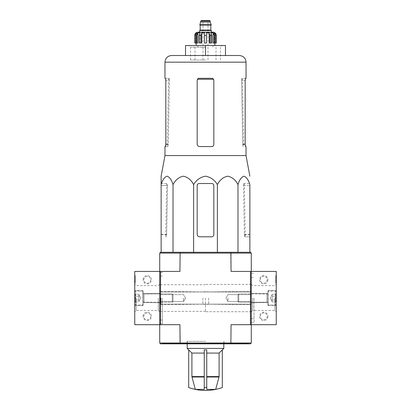 <?xml version="1.0" encoding="UTF-8"?>
<svg xmlns="http://www.w3.org/2000/svg" width="411" height="411" viewBox="0 0 411 411"><rect width="100%" height="100%" fill="white"/><g stroke="black" fill="none" stroke-linecap="round" stroke-linejoin="round"><path stroke-width="0.31" stroke-dasharray="2.06 1.54" d="M219.094 376.579L219.094 353.075L222.315 349.869L222.315 387.516A49.926 49.926 0 0 1 215.703 389.381L219.094 376.579L206.748 376.579L206.748 389.381L206.748 349.869L206.748 387.516A47.024 47.024 0 0 1 204.252 387.516L204.252 389.381L195.297 389.381L191.906 376.579L191.906 353.075L188.685 349.869L188.685 387.537M206.748 376.579L206.748 349.869L204.252 349.869L204.252 387.516M215.703 389.381L206.748 389.381L206.748 387.516M195.297 389.381A49.926 49.926 0 0 1 188.685 387.516M204.252 353.075L191.906 353.075M246.035 155.574L164.965 155.574M161.138 183.527L167.174 183.527L167.524 185.525L167.174 183.527L161.138 183.527L161.138 184.616C162.52 179.936 164.498 177.126 167.082 176.191C169.666 177.131 171.644 179.941 173.021 184.616C175.415 179.936 178.847 177.126 183.321 176.191C187.796 177.131 191.228 179.941 193.612 184.616C196.36 179.951 200.321 177.141 205.495 176.191C210.658 177.126 214.624 179.936 217.388 184.616C219.782 179.936 223.214 177.126 227.684 176.191C232.158 177.131 235.59 179.941 237.979 184.616C239.361 179.936 241.339 177.126 243.923 176.191C246.508 177.131 248.485 179.941 249.862 184.616L249.862 252.277L237.979 252.277L249.862 252.277M213.823 144.569L213.823 80.315L213.823 144.569C213.699 145.792 213.032 146.455 211.824 146.568C213.032 146.46 213.699 145.792 213.823 144.569L213.823 80.315L213.52 79.251L213.823 80.315C213.699 79.092 213.032 78.429 211.824 78.316L213.52 79.251L211.824 78.316L199.176 78.316L197.48 79.251L197.177 80.315L197.48 79.251L199.176 78.316L211.824 78.316L199.176 78.316C197.968 78.429 197.301 79.097 197.177 80.315L197.177 144.071C197.331 145.597 198.164 146.429 199.674 146.568C198.164 146.429 197.331 145.597 197.177 144.071C197.331 145.597 198.164 146.429 199.674 146.568L211.824 146.568M164.965 78.316L169.091 78.316L168.546 78.316L169.091 78.316L169.358 79.251L169.409 80.315L169.091 78.316L165.458 78.316L165.828 80.315L169.409 80.315L168.258 144.569L167.832 146.568L167.303 146.568L167.75 146.568L168.263 144.071L169.409 80.315L165.828 80.315L165.828 144.071L168.263 144.071M245.542 78.316L241.909 78.316L241.642 79.251L241.909 78.316L246.035 78.316M245.542 146.568L246.035 146.568M164.965 146.568L167.75 146.568M165.458 146.568L167.832 146.568M241.642 79.251L241.591 80.315L241.642 79.251L242.521 79.251L241.642 79.251M243.168 146.568L242.742 144.569L241.591 80.315L242.737 144.071L243.25 146.568M242.737 144.071L245.172 144.071L245.172 80.315L241.591 80.315L245.172 80.315M205.5 55.511L185.525 55.511L205.5 55.511L185.525 55.511L185.525 45.518L205.5 45.518L205.5 55.511L239.377 55.511M205.5 45.518L225.475 45.518L225.475 55.511M205.5 60.006L190.519 60.006L205.5 60.006M205.5 47.188L190.519 47.188L205.5 47.188M237.979 184.616L237.979 252.277L217.388 252.277L237.979 252.277M217.388 184.616L217.388 252.277L173.021 252.277L217.388 252.277M193.612 184.616L193.612 252.277M173.021 184.616L173.021 252.277L161.138 252.277L173.021 252.277M161.138 184.616L161.138 252.277M197.177 185.525A1.998 1.998 0 0 1 199.176 183.527L211.824 183.527A1.998 1.998 0 0 1 213.823 185.525L213.823 234.799A1.998 1.998 0 0 1 211.824 236.798L199.674 236.798A2.497 2.497 0 0 1 197.177 234.301L197.177 185.525L197.177 234.301C197.331 235.822 198.164 236.654 199.674 236.798C198.164 236.654 197.331 235.822 197.177 234.301L197.177 185.525C197.301 184.303 197.968 183.64 199.176 183.527C197.968 183.64 197.301 184.303 197.177 185.525M213.823 234.799L213.823 185.525C213.699 184.303 213.032 183.64 211.824 183.527C213.032 183.64 213.699 184.303 213.823 185.525L213.823 234.799C213.699 236.017 213.032 236.685 211.824 236.798C213.032 236.685 213.699 236.017 213.823 234.799M211.824 236.798L199.674 236.798L211.824 236.798M199.176 183.527L211.824 183.527L199.176 183.527M159.72 298.057L159.72 323.693L159.72 298.057M205.5 343.504L187.02 343.504L205.5 343.504M162.217 343.504L248.783 343.504L162.217 343.504L162.217 343.837L248.783 343.837L162.217 343.837M162.386 298.057L162.386 323.693L162.386 298.057M205.5 298.057L205.5 311.708L205.5 298.057M159.72 343.005L159.72 324.695L179.926 324.695L159.72 324.695L179.926 324.695L179.926 343.005L159.72 343.005L160.552 343.837L230.859 343.837L231.074 324.695L251.28 324.695L231.074 324.695L251.28 324.695L251.28 271.424L231.074 271.424L276.249 271.424L276.249 324.695L251.28 324.695L251.28 343.005L179.926 343.005L180.141 343.837M251.28 343.005L250.448 343.837L230.859 343.837M251.28 298.057L251.28 322.779L251.28 298.057M180.141 252.277L160.552 252.277L159.72 253.109L159.72 271.424L134.751 271.424L134.751 324.695L159.72 324.695L159.72 271.424L179.926 271.424L159.72 271.424L179.926 271.424L180.141 252.277L230.859 252.277L231.074 253.109L251.28 253.109L251.28 324.695M160.552 324.695L160.552 271.424M250.448 324.695L250.448 271.424M159.72 253.109L231.074 253.109L231.074 271.424L251.28 271.424M230.859 252.277L250.448 252.277L251.28 253.109M244.766 236.798L244.355 234.799L243.476 185.525L244.345 234.301L244.843 236.798L249.862 236.798L244.843 236.798M243.826 183.527L243.476 185.525L243.826 183.527L249.862 183.527L243.826 183.527M167.524 185.525L166.645 234.799L166.234 236.798L165.725 236.798L166.157 236.798L166.655 234.301L167.524 185.525L161.138 185.525L167.524 185.525M205.5 341.341L187.02 341.341L205.5 341.341M219.094 353.075L206.748 353.075M223.81 348.415L187.19 348.415M143.074 316.372A4.161 4.161 0 0 1 149.316 312.766A4.161 4.161 0 0 1 149.316 319.974A4.161 4.161 0 0 1 143.074 316.372M143.074 279.747A4.161 4.161 0 0 1 149.316 276.141A4.161 4.161 0 0 1 149.316 283.349A4.161 4.161 0 0 1 143.074 279.747M159.72 324.695L159.72 271.424M135.25 280.913L135.25 280.41L134.751 280.41L135.25 280.41L135.25 281.412L135.25 277.25L135.25 283.076L135.25 277.25L134.751 277.25L134.751 283.076L134.751 275.586L134.751 280.179L135.25 280.179L135.25 280.913L134.751 280.913L134.751 280.179M134.751 278.375L134.751 275.586L134.751 278.375L135.25 278.375L135.25 282.311L135.25 275.586L134.751 275.586L135.25 275.586L135.25 278.375L134.751 278.375M134.751 298.057L134.751 311.928L134.751 298.057M143.074 298.057L143.074 305.548L143.074 298.057M136.175 298.057L136.175 310.5L136.175 298.057M158.297 298.057L158.297 310.5L158.297 298.057M143.793 279.747A3.442 3.442 0 0 1 148.957 276.767A3.442 3.442 0 0 1 148.957 282.727A3.442 3.442 0 0 1 143.793 279.747A3.442 3.442 0 0 1 148.957 276.767A3.442 3.442 0 0 1 148.957 282.727A3.442 3.442 0 0 1 143.793 279.747M143.793 316.372A3.442 3.442 0 0 1 148.957 313.393A3.442 3.442 0 0 1 148.957 319.352A3.442 3.442 0 0 1 143.793 316.372A3.442 3.442 0 0 1 148.957 313.393A3.442 3.442 0 0 1 148.957 319.352A3.442 3.442 0 0 1 143.793 316.372M135.25 283.076L134.751 283.076L135.25 283.076M135.25 280.179L135.25 275.586L134.751 275.586L135.25 275.586L135.25 277.25L134.751 277.25L134.751 277.749L135.25 277.749L134.751 277.749L134.751 279.912L135.25 279.912M134.751 280.913L134.751 279.912M134.751 296.136C135.419 295.499 135.419 294.857 134.751 294.214C135.419 294.851 135.419 295.494 134.751 296.136L134.751 294.214L134.751 296.136C135.419 297.415 135.419 298.694 134.751 299.979C135.419 298.705 135.419 297.42 134.751 296.136L134.751 299.979L134.751 296.136C135.419 295.499 135.419 294.857 134.751 294.214C135.419 294.851 135.419 295.494 134.751 296.136L134.751 294.214L134.751 296.136C135.419 297.415 135.419 298.694 134.751 299.979C135.419 300.616 135.419 301.258 134.751 301.905C135.419 301.268 135.419 300.626 134.751 299.979L134.751 301.905L134.751 299.979C135.419 298.705 135.419 297.42 134.751 296.136L134.751 299.979L134.751 296.136L138.913 296.136L138.913 301.905L138.913 295.175L138.913 296.136L134.751 296.136L138.913 296.136L138.913 294.214L138.913 300.939L138.913 299.979L134.751 299.979C135.419 300.616 135.419 301.258 134.751 301.905C135.419 301.268 135.419 300.626 134.751 299.979L134.751 301.905L134.751 299.979L138.913 299.979L138.913 301.905L134.751 301.905L138.913 301.905L138.913 295.175L138.913 296.136L134.751 296.136M134.751 304.299L134.751 291.815L134.751 304.299L135.584 305.132L135.584 290.983L135.584 305.132L142.864 305.132L142.864 290.983L143.074 304.926L143.074 291.193L143.074 304.926L143.074 291.193L143.074 304.926L135.584 305.132L135.584 290.983L135.584 305.132L134.751 304.299L134.751 291.815L134.751 304.299M143.074 302.301L143.074 293.814L143.074 302.301L143.074 293.814L143.074 302.301L144.071 302.219L144.071 293.896L144.071 302.219L172.219 302.219L172.219 293.896L172.219 302.219L172.219 293.896L172.219 302.219L173.036 301.402L173.036 294.713L173.036 301.402L173.036 294.713L173.036 301.402L172.219 302.219L144.071 302.219L144.071 293.896L144.071 302.219L143.074 302.301M138.913 294.214L134.751 294.214L138.913 294.214L138.913 295.175L138.913 294.214M140.834 298.057L138.913 294.728L140.834 298.057L138.913 301.386L140.834 298.057M138.913 299.979L134.751 299.979L138.913 299.979M250.448 298.057L250.448 304.135L250.448 298.057M208.665 298.057L208.665 304.299L208.665 298.057M202.839 298.057L202.839 304.299L202.839 298.057M161.05 298.057L161.05 304.135L161.05 298.057M160.218 298.057L160.218 303.303L160.218 298.057M250.561 298.057L250.561 301.499L250.561 298.057M227.971 298.057L227.971 301.499L227.971 298.057M183.527 298.057L183.527 301.499L183.527 298.057M160.942 298.057L160.942 301.499L160.942 298.057M276.249 298.057L276.249 311.928L276.249 298.057M276.249 283.076L276.249 275.586L276.249 283.076L276.249 282.311L276.249 283.076L275.75 283.076L275.75 275.586L276.249 275.586L275.75 275.586L275.75 282.311L275.75 275.586L275.75 280.826L276.249 280.826L276.249 277.25L276.249 280.826L275.75 280.826L275.75 281.412L276.249 281.412L275.75 281.412L275.75 277.25L276.249 277.25L275.75 277.25L275.75 283.076L276.249 283.076L275.75 283.076L275.75 282.311L275.75 283.076L276.249 283.076M267.926 279.747A4.161 4.161 0 0 1 261.684 283.349A4.161 4.161 0 0 1 261.684 276.141A4.161 4.161 0 0 1 267.926 279.747M267.926 316.372A4.161 4.161 0 0 1 261.684 319.974A4.161 4.161 0 0 1 261.684 312.766A4.161 4.161 0 0 1 267.926 316.372M267.926 298.057L267.926 305.548L267.926 298.057M274.825 298.057L274.825 310.5L274.825 298.057M252.703 298.057L252.703 310.5L252.703 298.057M267.207 316.372A3.442 3.442 0 0 1 262.043 319.352A3.442 3.442 0 0 1 262.043 313.393A3.442 3.442 0 0 1 267.207 316.372A3.442 3.442 0 0 1 262.043 319.352A3.442 3.442 0 0 1 262.043 313.393A3.442 3.442 0 0 1 267.207 316.372M267.207 279.747A3.442 3.442 0 0 1 262.043 282.727A3.442 3.442 0 0 1 262.043 276.767A3.442 3.442 0 0 1 267.207 279.747A3.442 3.442 0 0 1 262.043 282.727A3.442 3.442 0 0 1 262.043 276.767A3.442 3.442 0 0 1 267.207 279.747M254.029 298.057L254.029 322.779L254.029 298.057M275.75 280.595L276.249 280.595M275.75 275.586L276.249 275.586L275.75 275.586M276.249 299.979C275.581 300.616 275.581 301.258 276.249 301.905C275.581 301.268 275.581 300.626 276.249 299.979L276.249 301.905L276.249 299.979C275.581 298.705 275.581 297.42 276.249 296.136C275.581 297.415 275.581 298.694 276.249 299.979L276.249 296.136L276.249 299.979C275.581 300.616 275.581 301.258 276.249 301.905C275.581 301.268 275.581 300.626 276.249 299.979L276.249 301.905L276.249 299.979C275.581 298.705 275.581 297.42 276.249 296.136C275.581 295.499 275.581 294.857 276.249 294.214C275.581 294.851 275.581 295.494 276.249 296.136L276.249 294.214L276.249 296.136C275.581 297.415 275.581 298.694 276.249 299.979L276.249 296.136L276.249 299.979L272.087 299.979L272.087 294.214L272.087 300.939L272.087 299.979L276.249 299.979L272.087 299.979L272.087 301.905L272.087 295.175L272.087 296.136L276.249 296.136C275.581 295.499 275.581 294.857 276.249 294.214C275.581 294.851 275.581 295.494 276.249 296.136L276.249 294.214L276.249 296.136L272.087 296.136L272.087 298.057L272.087 294.214L276.249 294.214L272.087 294.214L272.087 300.939L272.087 299.979L276.249 299.979M276.249 291.815L276.249 304.299L276.249 291.815L275.416 290.983L275.416 305.132L275.416 290.983L268.136 290.983L268.136 305.132L267.926 291.193L267.926 304.926L267.926 291.193L267.926 304.926L267.926 291.193L275.416 290.983L275.416 305.132L275.416 290.983L276.249 291.815L276.249 304.299L276.249 291.815M267.926 293.814L267.926 302.301L267.926 293.814L267.926 302.301L267.926 293.814L266.929 293.896L266.929 302.219L266.929 293.896L238.781 293.896L238.781 302.219L238.781 293.896L238.781 302.219L238.781 293.896L237.964 294.713L237.964 301.402L237.964 294.713L237.964 301.402L237.964 294.713L238.781 293.896L266.929 293.896L266.929 302.219L266.929 293.896L267.926 293.814M272.087 301.905L276.249 301.905L272.087 301.905L272.087 300.939L272.087 301.905M270.166 298.057L272.087 301.386L270.166 298.057L272.087 294.728L270.166 298.057M272.087 296.136L276.249 296.136L272.087 296.136M212.99 32.202L199.592 32.202M201.256 20.55L209.744 20.55M205.5 20.55L203.003 20.55L205.5 20.55M200.84 21.968L210.16 21.968M199.838 24.711L211.162 24.711M199.838 25.045L211.162 25.045M205.5 25.045L200.008 25.045L205.5 25.045M205.5 30.537L199.756 30.537L205.5 30.537M199.592 30.537L211.408 30.537M214.331 43.021L214.331 35.531L213.026 32.752L213.026 43.021L215.328 43.021L214.028 43.021L214.028 32.752L214.028 43.021L213.026 43.021L215.328 43.021L215.328 35.531L214.028 32.752L214.768 32.752L214.768 43.021L216.32 43.021M210.021 43.021L210.021 35.531L209.271 32.752L209.271 43.021L211.752 43.021L210.997 43.021L210.997 32.752L210.997 43.021L209.271 43.021L211.752 43.021L211.752 35.531L210.997 32.752L213.026 32.752M196.232 33.568L196.232 43.021L195.672 43.021L195.672 35.531L196.972 32.752L196.972 43.021L195.672 43.021L196.669 43.021L196.669 35.531L197.974 32.752L200.003 32.752L200.003 43.021L201.729 43.021L199.248 43.021L199.248 35.531L200.003 32.752L200.003 43.021L199.248 43.021L201.729 43.021L201.729 32.752L204.503 32.752L204.503 43.021L204.503 32.752L204.503 43.021L206.497 43.021L206.497 32.752L209.271 32.752M194.68 43.021L194.727 35.531L196.232 32.752L196.972 32.752L196.972 43.021L197.974 43.021L195.672 43.021M200.979 43.021L200.979 35.531L199.248 35.531M214.768 33.568L214.768 43.021L215.328 43.021M206.497 32.752L206.497 43.021L204.503 43.021L206.497 43.021L206.497 32.752M197.974 32.752L197.974 43.021L196.669 43.021M196.232 32.752L196.232 43.021L194.727 43.021M204.252 377.01L191.963 377.01M219.037 377.01L206.748 377.01M204.252 376.579L191.906 376.579M242.742 144.569L245.172 144.569M165.828 144.569L168.258 144.569M246.035 62.169L164.965 62.169M169.358 79.251L168.479 79.251L169.358 79.251M213.52 79.251L197.48 79.251M243.476 185.525L249.862 185.525L243.476 185.525M244.355 234.799L249.862 234.799M244.345 234.301L249.862 234.301M161.138 234.301L166.655 234.301M161.138 234.799L166.645 234.799M135.25 282.311L134.751 282.311L135.25 282.311M135.25 281.412L134.751 281.412M135.25 277.25L134.751 277.25L135.25 277.25M275.75 281.412L276.249 281.412L275.75 281.412M275.75 277.25L276.249 277.25L275.75 277.25M275.75 278.375L276.249 278.375L275.75 278.375M275.75 282.311L276.249 282.311L275.75 282.311M275.75 281.078L276.249 281.078M275.75 280.621L276.249 280.621M200.84 20.966L210.16 20.966M200.172 25.21L210.828 25.21M200.172 30.121L210.828 30.121M215.328 35.531L214.331 35.531M211.752 35.531L210.021 35.531M206.497 35.531L204.503 35.531M196.669 35.531L195.672 35.531M168.546 78.316L167.303 146.568M242.454 78.316L243.697 146.568M220.481 60.006L220.481 47.188L222.145 45.518M190.519 60.006L190.519 47.188L188.855 45.518M162.386 276.084L159.72 276.084M162.386 320.03L159.72 320.03M205.5 284.741L159.72 284.741M205.5 311.374L159.72 311.374M248.783 343.837L248.783 343.504M162.386 272.421L159.72 272.421M162.386 323.693L159.72 323.693M205.5 291.98L159.72 291.399L205.5 291.98L251.28 291.399L205.5 291.98M205.5 304.135L159.72 304.715L205.5 304.135L251.28 304.715L205.5 304.135M251.28 284.407L205.5 284.407M251.28 311.708L205.5 311.708M244.345 183.527L245.275 236.798M166.655 183.527L165.725 236.798M187.02 341.341L187.02 343.504M223.98 341.341L223.98 343.504M223.81 343.837L223.81 341.341M187.19 343.837L187.19 341.341M143.074 290.567L134.751 290.423L143.074 290.567M143.074 305.548L134.751 305.697L143.074 305.548M143.074 302.47L159.72 302.758L143.074 302.47M143.074 293.649L159.72 293.356L143.074 293.649M159.72 284.191L158.297 285.614L136.175 285.614L134.751 284.191M159.72 311.928L158.297 310.5L136.175 310.5L134.751 311.928M134.751 291.815L135.584 290.983L143.074 291.193L135.584 290.983L134.751 291.815M144.071 293.896L172.219 293.896L173.036 294.713L172.219 293.896L144.071 293.896M251.28 292.812L250.448 291.98L208.665 291.98L250.448 291.98L251.28 292.812M251.28 303.303L250.448 304.135L208.665 304.135L250.448 304.135L251.28 303.303M208.665 291.815L202.839 291.815L208.665 291.815M208.665 304.299L202.839 304.299L208.665 304.299M202.839 291.98L161.05 291.98L160.218 292.812L161.05 291.98L202.839 291.98M202.839 304.135L161.05 304.135L160.218 303.303L161.05 304.135L202.839 304.135M250.561 301.499L251.28 302.219L250.561 301.499L227.971 301.499L225.988 298.057L227.971 294.615L250.561 294.615L251.28 293.896L250.561 294.615L227.971 294.615L225.988 298.057L227.971 301.499L250.561 301.499M185.51 298.057L183.527 294.615L160.942 294.615L160.218 293.896L160.942 294.615L183.527 294.615L185.51 298.057L183.527 301.499L160.942 301.499L160.218 302.219L160.942 301.499L183.527 301.499L185.51 298.057M267.926 305.548L276.249 305.697L267.926 305.548M267.926 290.567L276.249 290.423L267.926 290.567M267.926 293.649L251.28 293.356L267.926 293.649M267.926 302.47L251.28 302.758L267.926 302.47M251.28 311.928L252.703 310.5L274.825 310.5L276.249 311.928M251.28 284.191L252.703 285.614L274.825 285.614L276.249 284.191M251.28 318.782L254.029 318.782M251.28 277.333L254.029 277.333M251.28 322.779L254.029 322.779M251.28 273.336L254.029 273.336M275.75 280.631L276.249 280.631M276.249 304.299L275.416 305.132L267.926 304.926L275.416 305.132L276.249 304.299M266.929 302.219L238.781 302.219L237.964 301.402L238.781 302.219L266.929 302.219M198.01 45.518L198.01 47.188M212.99 45.518L212.99 47.188M207.997 60.006L207.997 20.55M203.003 60.006L203.003 20.55M215.986 60.006L215.986 47.188M195.014 60.006L195.014 47.188"/><path stroke-width="0.62" d="M206.748 389.381L215.703 389.381L219.094 376.579L219.094 353.075L222.315 349.869L222.315 387.537A49.942 49.942 0 0 1 205.5 390.45C199.731 390.445 194.126 389.469 188.685 387.537L188.685 387.516A49.926 49.926 0 0 0 195.297 389.381L204.252 389.381L204.252 387.516A47.024 47.024 0 0 0 206.748 387.516L206.748 389.381M188.685 387.516L188.685 349.869L191.906 353.075L191.906 376.579L195.297 389.381M215.703 389.381A49.926 49.926 0 0 0 222.315 387.516M204.252 387.516L204.252 349.869L206.748 349.869L206.748 387.516M206.748 353.075L219.094 353.075M191.906 353.075L204.252 353.075M249.862 252.277L249.862 184.616C248.48 179.936 246.502 177.126 243.918 176.191C241.334 177.131 239.356 179.941 237.979 184.616C235.585 179.936 232.153 177.126 227.679 176.191C223.204 177.131 219.772 179.941 217.388 184.616C214.64 179.951 210.679 177.141 205.505 176.191C200.342 177.126 196.376 179.936 193.612 184.616C191.218 179.936 187.786 177.126 183.316 176.191C178.842 177.131 175.41 179.941 173.021 184.616C171.639 179.936 169.661 177.126 167.077 176.191C164.492 177.131 162.515 179.941 161.138 184.616L161.138 176.191L161.138 184.616L161.138 176.191L164.965 155.574L246.035 155.574L249.862 176.191M213.823 144.569L213.823 80.315C213.699 79.097 213.032 78.429 211.824 78.316L199.176 78.316C197.968 78.429 197.301 79.092 197.177 80.315L197.177 144.071C197.331 145.597 198.164 146.429 199.674 146.568L211.824 146.568C213.032 146.455 213.699 145.792 213.823 144.569C213.699 145.792 213.032 146.455 211.824 146.568M164.965 155.574L164.965 146.568L165.458 146.568L165.828 144.569L165.828 80.315L165.458 78.316L164.965 78.316L164.965 62.169L246.035 62.169C245.639 58.126 243.42 55.906 239.377 55.511L171.623 55.511L185.525 55.511L185.525 45.518L205.5 45.518L205.5 55.511M246.035 62.169L246.035 78.316L245.542 78.316L245.172 80.315L245.542 78.316M245.172 80.315L245.172 144.569L245.542 146.568L246.035 146.568L246.035 155.574M245.614 146.568L245.172 144.071M165.828 144.071L165.386 146.568M205.5 45.518L225.475 45.518L225.475 55.511M161.138 183.527L161.138 252.277M173.021 184.616L173.021 252.277M193.612 184.616L193.612 252.277M217.388 184.616L217.388 252.277M237.979 184.616L237.979 252.277M197.177 185.525L197.177 234.301A2.497 2.497 0 0 0 199.674 236.798L211.824 236.798A1.998 1.998 0 0 0 213.823 234.799L213.823 185.525A1.998 1.998 0 0 0 211.824 183.527L199.176 183.527A1.998 1.998 0 0 0 197.177 185.525M231.074 343.005L251.28 343.005L250.448 343.837L230.859 343.837L231.074 324.695L250.448 324.695L250.448 271.424L231.074 271.424L230.859 252.277L250.448 252.277L251.28 253.109L159.72 253.109L159.72 324.695L159.72 271.424L134.751 271.424L134.751 324.695L159.72 324.695L159.72 343.005L231.074 343.005M159.72 343.005L160.552 343.837L180.141 343.837L179.926 324.695L159.72 324.695M180.141 343.837L230.859 343.837M159.72 253.109L160.552 252.277L180.141 252.277L179.926 271.424L159.72 271.424M251.28 253.109L251.28 271.424L250.448 271.424M251.28 343.005L251.28 324.695L250.448 324.695M251.28 324.695L251.28 271.424L276.249 271.424L276.249 324.695L251.28 324.695L251.28 271.424M160.552 324.695L160.552 271.424M180.141 252.277L230.859 252.277M188.685 349.915L187.19 348.415L223.81 348.415L223.81 343.837M211.408 32.202L211.408 30.537L199.592 30.537L199.592 32.202L198.01 32.202L212.99 32.202C215.015 32.402 216.124 33.512 216.32 35.531L214.768 32.752L214.028 32.752L215.328 35.531L215.328 43.021L214.331 43.021L214.331 35.531L215.328 35.531M200.84 20.966L210.16 20.966L209.744 20.55L201.256 20.55L200.84 20.966L199.838 25.045L211.162 25.045L211.162 24.711L199.838 24.711M210.16 20.966L210.16 21.968L200.84 21.968M196.669 43.021L196.669 35.531L197.974 32.752L197.974 43.021L194.727 43.021L194.727 35.531L196.232 32.752L196.232 33.568M195.672 43.021L195.672 35.531L196.972 32.752L196.232 32.752M204.503 35.531L206.497 35.531L206.497 43.021L204.503 43.021L204.503 32.752L201.729 32.752L200.979 35.531L201.729 32.752L201.729 43.021L199.248 43.021L199.248 35.531L200.003 32.752L197.974 32.752M206.497 35.531L206.497 32.752L209.271 32.752L210.021 35.531L211.752 35.531L210.997 32.752L213.026 32.752L214.331 35.531M214.768 33.568L214.768 32.752L216.273 35.531L216.273 43.021L216.273 35.531M211.752 35.531L211.752 43.021L210.021 43.021L210.021 35.531M216.32 35.531L216.32 43.021L215.328 43.021M194.727 43.021L194.727 35.531M200.979 43.021L200.979 35.531L199.248 35.531M209.271 32.752L209.271 43.021L210.021 43.021M213.026 32.752L213.026 43.021L214.331 43.021M206.748 377.01L219.037 377.01M191.963 377.01L204.252 377.01M206.748 376.579L219.094 376.579M191.906 376.579L204.252 376.579M197.486 79.251L213.515 79.251M210.992 25.045L200.008 25.045M210.828 25.21L210.828 30.121L200.172 30.121L199.756 30.537M195.672 35.531L196.669 35.531M164.965 62.169C165.361 58.126 167.58 55.906 171.623 55.511M222.315 349.915L223.81 348.415M187.19 348.415L187.19 343.837M210.16 21.968L211.162 24.711M200.172 25.21L200.172 30.121M210.828 30.121L211.244 30.537M194.68 35.531C194.876 33.512 195.985 32.402 198.01 32.202M196.175 43.021L196.175 45.518M214.825 43.021L214.825 45.518"/></g></svg>
